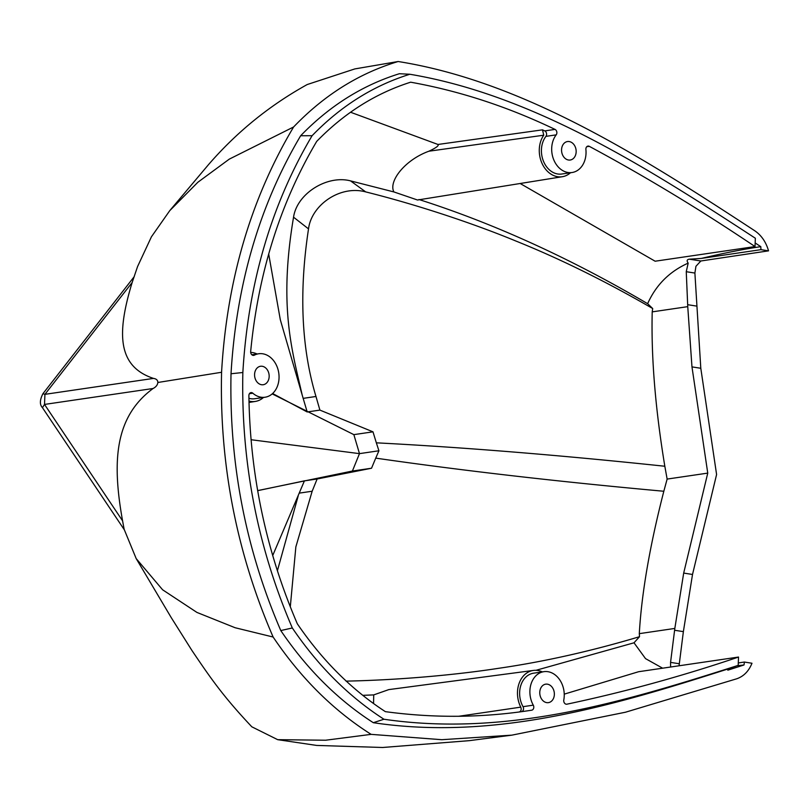 <?xml version="1.0" encoding="UTF-8"?>
<svg xmlns="http://www.w3.org/2000/svg" width="809" height="809" viewBox="0 0 809 809"><rect width="100%" height="100%" fill="white"/><g stroke="black" fill="none" stroke-linecap="round" stroke-linejoin="round"><path stroke-width="1.21" d="M153.477 378.41C117.538 366.416 116.547 333.621 132.16 282.493L44.93 394.337L153.477 378.41C156.359 378.824 157.816 380.179 157.846 382.485L221.575 372.271C226.813 280.612 250.82 198.842 293.606 126.973C324.166 95.098 359.014 73.285 398.149 61.514C523.231 81.426 641.365 156.491 754.706 230.727C761.4 235.298 766.012 242.012 768.55 250.851L760.956 249.657L760.814 246.664C744.755 248.96 724.925 252.873 701.322 258.415L689.359 259.183L700.847 260.994L768.55 250.851M132.16 282.493L137.56 266.576L151.445 236.774L169.779 210.623L197.871 182.258L229.301 159.12L293.606 126.973M122.584 520.844L44.515 404.429L44.93 394.337L42.938 393.69C39.722 399.959 39.56 404.621 42.442 407.675L44.515 404.429L153.073 388.502C115.535 416.301 111.5 459.421 122.584 520.844L124.151 529.319L136.185 558.584L162.619 589.791L196.931 612.423L235.116 627.733L273.129 637.027C300.756 678.053 333.419 710.494 371.129 734.36L325.602 740.225L277.679 739.669L251.832 726.816C222.758 696.003 210.006 677.244 191.925 650.466L171.205 617.56L136.185 558.584M124.242 529.673L42.442 407.675M157.846 382.485C157.563 384.993 155.975 387.005 153.073 388.502M221.575 372.271C219.431 464.427 236.612 552.678 273.129 637.027M409.85 74.256C373.343 85.623 340.761 106.11 312.092 135.71C271.197 204.808 248.12 283.747 242.852 372.504C240.971 461.797 257.464 546.965 292.322 627.976C318.261 666.171 348.8 696.589 383.941 719.241C507.233 737.272 624.821 701.565 738.192 665.372L738.526 657.05C681.856 676.243 624.639 691.958 566.876 704.194A3.297 2.558 -98.3 0 1 566.775 704.204A3.297 2.558 -98.3 0 1 563.792 699.967A21.964 17.07 81.7 0 0 543.881 671.672A21.964 17.07 81.7 0 0 533.283 705.165A3.297 2.558 -98.3 0 1 531.695 710.191C483.145 717.805 434.372 718.291 385.367 711.647C351.672 689.723 322.326 660.447 297.328 623.81C266.242 551.516 250.102 475.48 248.889 395.672A3.297 2.558 -98.3 0 1 250.992 392.608A3.297 2.558 -98.3 0 1 252.823 393.204A21.964 17.07 81.7 0 0 265.059 397.229A21.964 17.07 81.7 0 0 278.761 373.02A21.964 17.07 81.7 0 0 258.678 353.766A21.964 17.07 81.7 0 0 254.35 355.181A3.297 2.558 -98.3 0 1 253.702 355.394A3.297 2.558 -98.3 0 1 250.669 351.511C258.233 273.098 280.238 203.049 316.703 141.393C344.31 113.038 375.629 93.308 410.648 82.194C459.563 90.962 507.688 106.697 555.025 129.4A3.297 2.558 -98.3 0 1 556.198 134.86A21.964 17.07 81.7 0 0 553.841 159.99A21.964 17.07 81.7 0 0 572.044 172.519A21.964 17.07 81.7 0 0 585.898 149.544A3.297 2.558 -98.3 0 1 587.981 146.095A3.297 2.558 -98.3 0 1 589.276 146.328C645.349 176.473 700.594 209.885 755.019 246.563L755.353 238.24C646.452 167.15 532.959 94.956 409.85 74.256L399.383 73.72C362.503 85.157 329.597 105.837 300.655 135.75C259.517 205.213 236.299 284.546 231.02 373.758C229.119 463.506 245.703 549.109 280.784 630.555C306.965 669.154 337.808 699.866 373.313 722.7C495.007 740.902 613.323 705.65 727.847 669.013L727.807 670.176L744.017 664.968L737.181 665.726M755.161 242.953L760.814 246.664M371.129 734.36L441.815 739.699L511.885 735.148L625.478 712.223L736.716 678.791C743.683 676.364 748.78 671.187 751.986 663.249L744.391 662.045L744.017 664.968M738.192 665.372L727.847 669.013M383.941 719.241L373.313 722.7M292.322 627.976L280.784 630.555M242.852 372.504L231.02 373.758M312.092 135.71L300.655 135.75M755.019 246.563L655.128 261.216L520.167 183.501M350.55 112.239L437.962 144.467C439.145 145.6 436.132 147.855 428.901 151.212C404.834 159.909 388.259 181.428 393.912 191.945L350.519 180.872C327.412 174.764 297.014 193.3 293.546 217.196C278.63 305.903 291.827 349.69 302.232 395.186L307.187 411.963L272.623 393.518M268.679 253.965L280.308 319.727L302.232 395.186M664.826 466.247L667.132 479.08L663.825 491.255C558.938 481.739 462.9 470.696 375.73 458.127L378.925 450.775L376.347 442.826C463.84 447.367 560 455.174 664.826 466.247C655.31 408.515 651.103 357.052 652.216 311.869L687.751 306.651L686.254 271.703L688.176 263.117C669.478 271.49 655.957 285.021 647.635 303.699C570.345 258.253 494.127 223.527 418.971 199.52M688.176 263.117C686.528 260.801 686.922 259.487 689.359 259.183M437.962 144.467L542.485 129.845L543.749 135.204A24.705 19.204 81.7 0 0 541.99 163.297A24.705 19.204 81.7 0 0 562.397 176.706A24.705 19.204 81.7 0 0 570.497 172.742M542.485 129.845L544.76 130.906A3.297 2.558 -98.3 0 1 545.933 136.367A21.964 17.07 -98.3 0 0 543.577 161.497A21.964 17.07 -98.3 0 0 561.79 174.016L572.044 172.519M248.99 401.072A24.705 19.204 81.7 0 0 255.401 401.416A24.705 19.204 81.7 0 0 263.512 397.452M257.131 353.998A24.705 19.204 81.7 0 0 250.679 352.4M265.059 397.229L254.805 398.736A21.964 17.07 -98.3 0 1 248.929 398.301M542.323 671.895A24.705 19.204 81.7 0 0 533.424 670.428A24.705 19.204 81.7 0 0 520.774 707.137C521.633 709.655 521.077 711.293 519.105 712.031M522.007 711.515A3.297 2.558 -98.3 0 0 523.029 706.672A21.964 17.07 -98.3 0 1 533.616 673.179L543.881 671.672M393.912 191.945L417.535 200.015L562.397 176.706M569.233 141.565A9.334 7.251 81.7 0 0 567.503 141.545A9.334 7.251 81.7 0 0 561.567 150.737A9.334 7.251 81.7 0 0 568.484 160.01A9.334 7.251 81.7 0 0 570.214 160.02A9.334 7.251 81.7 0 0 576.15 150.828A9.334 7.251 81.7 0 0 569.233 141.565M546.692 702.627A9.334 7.251 -98.3 0 1 539.775 693.353A9.334 7.251 -98.3 0 1 545.711 684.161A9.334 7.251 -98.3 0 1 547.43 684.181A9.334 7.251 -98.3 0 1 554.347 693.444A9.334 7.251 -98.3 0 1 548.421 702.637A9.334 7.251 -98.3 0 1 546.692 702.627M262.237 366.275A9.334 7.251 81.7 0 0 260.518 366.265A9.334 7.251 81.7 0 0 254.582 375.447A9.334 7.251 81.7 0 0 261.499 384.72A9.334 7.251 81.7 0 0 263.228 384.73A9.334 7.251 81.7 0 0 269.154 375.548A9.334 7.251 81.7 0 0 262.237 366.275M738.526 657.05L638.635 671.713L564.237 694.142M533.424 670.428L388.816 689.602L373.718 694.901L373.556 703.537M272.734 555.5L304.417 480.859L257.636 490.669M277.416 570.699L298.187 495.978M373.718 694.901L362.776 695.346M662.622 668.194L645.531 658.627L634.013 642.801L535.983 670.307M376.347 442.826L372.989 431.834L319.899 410.102L307.187 411.963M372.989 431.834L353.857 434.635L359.479 453.637L251.053 439.722M272.198 393.892L353.857 434.635M652.216 311.869L652.691 308.532C605.739 281.32 559.98 258.759 515.424 240.839C473.609 223.567 417.454 204.798 365.698 191.895L350.519 180.872M319.899 410.102L315.975 396.481C301.393 347.921 298.905 292.049 308.522 228.886C311.445 205.041 340.053 184.917 365.698 191.895M663.825 491.255C649.799 545.842 641.618 593.31 639.292 633.649L639.514 636.703C590.883 651.235 543.79 661.782 498.253 668.355C455.487 674.989 398.362 680.076 346.05 681.127M375.73 458.127L371.533 468.229L317.128 478.989L312.163 491.235L295.851 546.904L290.31 606.73M639.292 633.649L674.827 628.431L683.686 573.075L707.754 473.113L667.132 479.08M687.751 306.651L691.968 366.882L700.796 368.277L716.592 474.509L692.514 574.471L683.372 631.637L679.054 665.777M707.754 473.113L691.968 366.882M760.956 249.657L701.322 258.415M652.691 308.532L647.635 303.699M700.847 260.994L695.942 266.282L694.891 273.058L700.796 368.277M687.812 304.71L696.448 306.065M398.149 61.514L354.838 68.917L307.208 84.54C269.488 105.433 236.491 132.241 208.206 164.985L169.779 210.623M738.293 662.945L744.391 662.045M670.621 667.02L670.56 662.389L679.196 663.744M674.827 628.431L670.56 662.389M639.514 636.703L634.013 642.801M674.736 630.282L683.372 631.637M683.686 573.075L692.514 574.471M317.128 478.989L304.417 480.859M257.626 490.608L352.4 471.04L359.479 453.637L378.925 450.775M371.533 468.229L352.4 471.04M308.522 228.886L293.546 217.196M543.749 135.204L428.901 151.212M586.798 146.692L589.276 146.328M555.025 129.4L544.76 130.906M556.198 134.86L545.933 136.367M523.029 706.672L533.283 705.165M458.905 716.248L520.774 707.137M686.254 271.703L694.891 273.058M312.163 491.235L299.33 493.116M315.975 396.481L303.132 398.372M253.025 355.373L254.35 355.181M252.823 393.204L249.405 393.71M134.254 276.607L42.958 393.67M255.401 401.416L249.02 402.447M511.885 735.148L469.22 740.67L382.667 747.486L316.673 745.433L277.679 739.669M251.842 354.767L258.678 353.766"/></g></svg>
